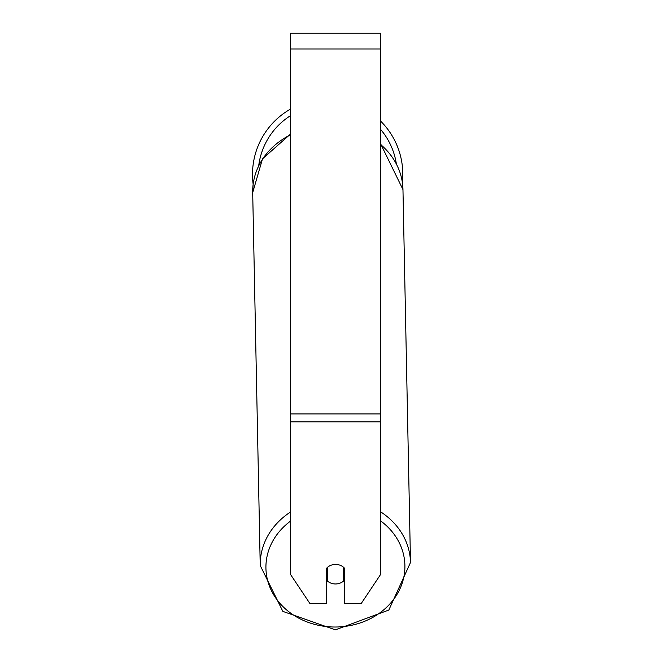 <?xml version="1.0" encoding="UTF-8"?>
<svg xmlns="http://www.w3.org/2000/svg" width="663" height="663" viewBox="0 0 663 663"><rect width="100%" height="100%" fill="white"/><g stroke="black" fill="none" stroke-linecap="round" stroke-linejoin="round"><path stroke-width="0.99" d="M343.475 567.213L343.475 581.128A11.304 9.788 -1.2 0 1 335.569 583.97A11.304 9.788 -1.2 0 1 327.655 581.211L327.655 567.213M326.527 575.128A11.304 9.788 -1.2 0 0 327.555 576.122L327.655 581.211M327.655 567.23A11.304 9.788 -1.2 0 1 331.599 565.033M344.611 574.796A11.304 9.788 -1.2 0 1 343.475 575.956M327.555 576.122L327.555 567.296M380.769 421.834L380.769 33.15L290.361 33.15L290.361 574.199L309.936 603.562L326.527 603.562L326.527 568.332A11.304 9.788 0 0 1 344.611 568.332L344.611 603.562L361.194 603.562L380.769 574.199L380.769 421.834L290.361 421.834M402.806 174.41A75.151 75.151 0 0 0 380.769 121.246A75.151 75.151 0 0 1 402.375 182.449L402.963 189.577L410.496 562.489A75.151 65.082 178.8 0 0 380.769 511.927M290.361 134.871A75.151 65.082 -1.2 0 0 252.694 192.618L253.142 184.165A75.151 75.151 0 0 1 290.361 109.163A75.151 75.151 0 0 0 252.504 174.41M290.361 512.109A75.151 65.082 178.8 0 0 260.228 565.531L282.852 611.377L335.387 629.85L388.825 610.043L410.496 562.489L388.825 610.043L335.387 629.85L282.852 611.377L260.228 565.531L252.694 192.618L262.507 158.83L290.361 134.191M380.769 521.002A69.499 60.184 -1.2 0 1 400.568 587.451A69.499 60.184 -1.2 0 1 335.42 627.024A69.499 60.184 -1.2 0 1 270.197 587.957A69.499 60.184 -1.2 0 1 290.361 521.234M380.769 144.642A75.151 65.082 -1.2 0 1 402.963 189.577L380.769 144.103M380.769 48.971L290.361 48.971M380.769 413.919L290.361 413.919M396.325 163.67A69.499 69.499 0 0 0 380.769 129.592M290.361 115.768A69.499 69.499 0 0 0 258.727 165.526"/></g></svg>
